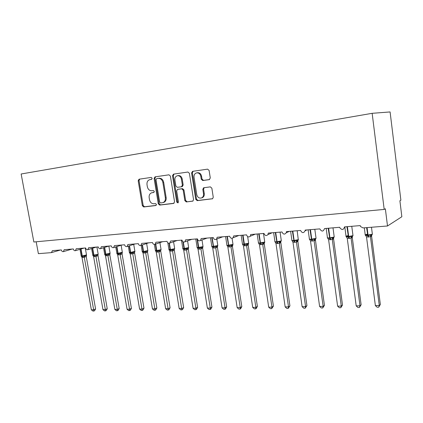 <?xml version="1.0" encoding="UTF-8"?>
<svg xmlns="http://www.w3.org/2000/svg" width="423" height="423" viewBox="0 0 423 423"><rect width="100%" height="100%" fill="white"/><g stroke="black" fill="none" stroke-linecap="round" stroke-linejoin="round"><path stroke-width="0.63" d="M152.169 178.294L151.196 177.422L139.045 179.209L138.184 180.764L142.35 205.721L143.704 206.969L155.823 205.536L156.468 204.462L155.5 203.579L153.914 203.77C151.64 203.764 150.176 202.427 149.509 199.751L149.16 197.657C148.917 195.167 149.753 193.544 151.672 192.793L153.771 192.481L154.321 191.408L153.353 190.53L151.767 190.741C149.493 190.768 148.024 189.435 147.357 186.755L147.008 184.65C146.77 181.985 147.696 180.32 149.79 179.653L151.556 179.394L152.169 178.294M209.221 179.659L210.279 177.993L209.115 170.448L207.593 169.142L192.55 171.352L191.577 172.996L195.727 199.344L197.208 200.65L212.568 198.768L213.255 197.245L211.854 188.193L210.337 186.871L203.632 187.77L202.829 189.351L203.521 193.803C203.717 195.743 203.072 197.113 201.591 197.911C199.18 198.535 197.573 197.446 196.774 194.643L194.041 177.269C193.861 174.963 194.707 173.504 196.589 172.88C198.762 172.695 200.164 173.842 200.793 176.317L201.248 179.241L202.754 180.542L209.396 179.622M384.195 209.422L372.15 113.316L21.15 173.99L33.851 241.998L384.195 209.422L385.353 208.782L387.505 225.982L363.077 227.918L360.555 226.564L360.232 225.602L344.539 226.881C343.566 230.049 341.974 230.318 339.759 227.685L339.669 227.278L324.51 228.573C323.315 231.772 321.744 231.883 319.793 228.896L305.131 230.086L305.136 230.741C303.64 233.322 302.117 233.232 300.579 230.461L286.392 231.614L286.292 232.74C284.647 234.776 283.214 234.516 281.982 231.973L268.251 233.089L268.008 234.559C266.331 236.15 264.994 235.78 263.984 233.438L250.686 234.522L250.3 236.208C248.655 237.477 247.402 237.028 246.551 234.855L233.66 235.907L233.158 237.737C231.571 238.768 230.403 238.265 229.657 236.23L217.163 237.25L216.565 239.169C215.043 240.015 213.943 239.481 213.277 237.567L201.158 238.551L200.497 240.528C199.032 241.237 197.996 240.682 197.388 238.858L185.628 239.815L184.914 241.819C183.519 242.421 182.535 241.856 181.969 240.111L170.559 241.041L169.808 243.061C168.465 243.579 167.534 243.003 167.006 241.332L155.918 242.236L155.146 244.256C153.861 244.711 152.967 244.129 152.465 242.516L141.694 243.389L140.907 245.409C139.669 245.805 138.818 245.224 138.342 243.664L127.868 244.515L127.08 246.53C125.885 246.879 125.065 246.297 124.611 244.78L114.427 245.61L113.634 247.608C112.486 247.92 111.693 247.339 111.254 245.869L101.351 246.672L100.558 248.655C99.453 248.936 98.686 248.359 98.268 246.926L88.629 247.709L87.841 249.676C86.773 249.93 86.033 249.353 85.626 247.957L76.24 248.719L75.463 250.665C74.432 250.892 73.713 250.321 73.316 248.957L64.18 249.702L63.413 251.627C62.414 251.833 61.716 251.267 61.33 249.935L52.426 250.659L51.379 252.631L38.387 253.663L36.177 241.782M170.4 176.079L168.973 174.815L155.014 176.862L154.12 178.443L158.281 203.817L159.677 205.081L173.594 203.437L174.562 201.871L170.4 176.079M173.478 174.149L187.923 172.029L189.398 173.314L193.549 199.603L192.84 201.121L186.305 201.94L184.851 200.639L183.17 190.101L181.721 188.811L177.48 189.382L176.671 190.947L178.421 201.85L177.919 202.903L176.729 202.051L172.505 175.772L173.478 174.149M387.505 225.982L401.85 216.735L399.894 200.745L400.882 200.201L390.091 111.936L372.15 113.316M151.73 179.336L150.503 179.521M152 192.719L153.967 192.386M139.685 179.114L139.019 180.605L143.175 205.52L144.529 206.762L156.172 205.388M155.632 176.772L154.94 178.289L159.09 203.616L160.481 204.88L174.033 203.278M156.658 178.659L156.002 179.77L159.656 202.078L160.634 202.961L163.019 202.591C164.817 201.755 165.589 200.153 165.351 197.774L162.855 182.429C162.173 179.696 160.671 178.358 158.35 178.411L157.414 178.511M163.188 202.548L163.823 202.395C165.615 201.56 166.392 199.957 166.149 197.583L165.351 197.774M157.472 178.501L159.164 178.257C161.486 178.205 162.982 179.537 163.664 182.265L166.149 197.583M192.994 201.036L186.305 201.94M177.634 189.351L182.503 188.637L183.952 189.922L185.628 200.439L187.082 201.734M174.033 174.07L173.303 175.619L177.517 201.845L178.194 202.712M181.419 179.119C180.806 176.708 179.458 175.577 177.38 175.735C175.545 176.328 174.725 177.766 174.916 180.039L175.883 186.057L177.322 187.331L181.398 186.792L182.387 185.179L181.419 179.119L182.207 178.961C181.594 176.55 180.251 175.423 178.168 175.582L177.38 175.735M181.567 186.749L182.339 186.58L183.17 185.004L182.387 185.179M182.207 178.961L183.17 185.004M196.711 172.859L197.361 172.732C199.529 172.547 200.93 173.689 201.56 176.158L202.014 179.077L203.511 180.378L209.575 179.548M201.512 197.948L202.353 197.71C203.828 196.917 204.473 195.553 204.277 193.612L203.521 193.803M204.224 187.664L203.585 189.171L204.277 193.612M193.121 171.267L192.354 172.848L196.494 199.143L197.969 200.449L212.669 198.71M81.179 256.121L82.585 256.423L86.445 255.587L86.255 256.629L83.294 257.443L81.977 257.358L91.357 309.805L93.657 309.773L84.283 257.247M95.587 308.938L94.588 310.715L93.816 311.048L93.657 309.773L95.587 308.938L86.271 256.613M84.272 257.195L84.103 255.825M81.977 257.358L81.142 256.042M93.816 311.048L92.901 311.064L91.357 309.805M92.785 255.296L94.229 255.577L95.778 254.974L96.539 255.185L98.073 254.768L97.893 255.788L94.926 256.613L93.578 256.528L102.969 309.631L105.327 309.599L95.942 256.412M107.236 308.758L106.226 310.551L105.464 310.894L105.327 309.599L107.236 308.758L97.882 254.884L97.576 254.947L98.147 254.027M95.936 256.359L95.778 254.974M93.578 256.528L92.737 255.196M105.464 310.894L104.523 310.905L102.969 309.631M104.687 254.45L106.162 254.709L107.743 254.096L108.505 254.318L109.996 253.932L109.827 254.932L106.855 255.762L105.475 255.677L114.871 309.456L117.287 309.419L107.897 255.555M119.175 308.568L118.154 310.387L117.404 310.731L117.287 309.419L119.175 308.568L109.843 254.916M107.891 255.503L107.743 254.096M105.475 255.677L104.624 254.329M117.404 310.731L116.436 310.746L114.871 309.456M116.896 253.583L118.403 253.821L122.221 252.943L122.067 254.049L119.096 254.884L117.673 254.805L127.08 309.276L129.554 309.239L120.164 254.683M131.416 308.378L130.384 310.218L129.644 310.567L129.554 309.239L131.416 308.378L122.078 254.033M120.153 254.625L120.021 253.203M117.673 254.805L116.822 253.435M129.644 310.567L128.65 310.577L127.08 309.276M129.422 252.69L130.966 252.912L134.794 252.023M143.973 308.182L142.932 310.048L142.197 310.397L132.737 253.726L130.194 253.906L139.595 309.091L142.139 309.054L143.973 308.182L134.636 253.128L132.748 253.779M134.62 253.144L134.599 252.288L134.636 253.128M132.737 253.726L132.616 252.282M130.194 253.906L129.332 252.52M142.197 310.397L141.182 310.413L139.595 309.091M142.276 251.77L143.862 251.976L147.701 251.077M156.854 307.976L155.801 309.869L155.082 310.223L145.655 252.801L143.043 252.986L152.444 308.901L155.056 308.859L156.854 307.976L147.521 252.203L145.681 252.859L146.305 251.569M141.176 245.324L142.181 251.294L143.556 251.479L147.828 250.569L147.146 251.384L147.643 251.304L147.521 252.203L147.638 251.135M145.655 252.801L145.544 251.336M143.043 252.986L142.176 251.585M155.082 310.223L154.041 310.239L152.444 308.901M155.474 250.828L157.102 251.013L160.952 250.109M170.078 307.77L169.015 309.684L168.306 310.043L158.916 251.849L156.235 252.045L165.631 308.705L168.312 308.663L170.078 307.77L160.751 251.246L158.926 251.907M160.74 251.262L160.708 250.464L160.751 251.246M158.916 251.849L158.821 250.368M156.235 252.045L155.363 250.622M168.306 310.043L167.238 310.059L165.631 308.705M169.031 249.856L170.696 250.03L174.562 249.11M183.656 307.558L182.583 309.499L181.89 309.863L172.542 250.876L169.782 251.072L179.172 308.504L181.922 308.462L183.656 307.558L174.339 250.268L172.563 250.939L173.219 249.607M174.329 250.284L174.287 249.522L174.339 250.268M172.542 250.876L172.457 249.369M169.782 251.072L168.904 249.628M181.89 309.863L180.79 309.879L179.172 308.504M182.953 248.861L184.671 249.015L188.542 248.09L188.288 249.279L185.322 250.157L183.704 250.078L193.078 308.298L195.907 308.256L186.543 249.935M197.604 307.336L196.515 309.308L195.838 309.673L195.907 308.256L197.604 307.336L188.304 249.263M181.488 240.153L182.799 248.28C182.509 248.507 182.921 248.587 184.037 248.518L188.653 247.598L187.928 248.438L188.288 249.279M186.538 249.877L186.474 248.349M183.704 250.078L182.821 248.613M195.838 309.673L194.707 309.689L193.078 308.298M197.266 247.83L199.032 247.973L202.913 247.037L202.638 248.243L199.672 249.136L198.012 249.052L207.37 308.087L210.273 308.039L200.93 248.904M211.934 307.114L210.834 309.107L210.168 309.483L210.273 308.039L211.934 307.114L202.649 248.232M200.925 248.846L200.877 247.296M198.012 249.052L197.123 247.571M210.168 309.483L209.01 309.499L207.37 308.087M217.248 246.265L217.692 245.959L217.401 247.169L215.741 247.852L212.721 248L222.059 307.865L225.047 307.822L215.725 247.846L216.439 246.461L217.248 246.265M226.659 306.881L225.549 308.906L224.904 309.282L225.047 307.822L226.659 306.881L217.401 247.169M211.981 246.773L213.441 246.926L211.801 237.684M214.07 248.105L213.441 246.926L215.688 246.212L216.439 246.461M215.719 247.788L215.688 246.212M212.721 248L211.828 246.493M224.904 309.282L223.709 309.298L222.059 307.865M232.47 245.155L232.893 244.843L232.565 246.091L230.958 246.762L227.854 246.916L237.166 307.643L240.238 307.595L230.947 246.757L231.672 245.356L232.47 245.155M241.808 306.643L240.682 308.695L240.053 309.081L240.238 307.595L241.808 306.643L232.248 245.234L232.957 244.113M227.114 245.678L226.955 245.388L228.626 245.826L226.992 236.446M229.24 247.021L228.626 245.826L230.926 245.097L231.672 245.356M230.937 246.699L230.926 245.097M227.854 246.916L226.955 245.388M240.053 309.081L238.826 309.097L237.166 307.643M257.385 306.4L256.248 308.478L255.64 308.869L254.376 308.885L252.7 307.41L255.862 307.368L257.385 306.4L248.179 244.965L248.587 243.495M255.64 308.869L255.862 307.368L246.598 245.578L243.431 245.8L252.7 307.41M248.179 244.965L246.609 245.636M242.686 244.552L242.522 244.251L244.631 244.668L246.609 243.955L247.878 244.108L248.19 244.949M241.147 235.294L242.437 243.849C242.083 244.124 242.596 244.224 243.976 244.14L248.639 243.23L248.137 244.013M246.598 245.578L246.609 243.955M243.431 245.8L242.522 244.251M273.417 306.152L271.677 308.653L270.382 308.668L268.695 307.177L271.952 307.124L273.417 306.152L264.19 243.384L264.671 242.374M271.677 308.653L271.952 307.124L262.725 244.42L259.458 244.653L268.695 307.177M264.248 243.807L262.746 244.489L263.492 243.04L264.264 242.839M257.152 233.993L258.437 242.665C258.067 242.95 258.612 243.051 260.066 242.966L264.745 242.062L263.978 242.945L264.259 243.791M258.712 243.389L258.543 243.082L260.335 243.526L258.723 233.866M260.928 244.764L260.335 243.526L262.757 242.776L263.492 243.04M262.725 244.42L262.757 242.776M259.458 244.653L258.543 243.082M289.924 305.892L288.195 308.43L288.512 306.881L279.333 243.23L275.97 243.474L285.16 306.929L288.512 306.881L289.924 305.892L280.814 242.601L279.344 243.299M280.803 242.612L280.745 242.273L280.814 242.601M275.23 242.205L275.05 241.877L276.906 242.326L275.304 232.518M277.477 243.579L276.906 242.326L279.386 241.559L280.872 241.628M279.333 243.23L279.386 241.559M275.97 243.474L275.05 241.877M288.195 308.43L286.857 308.446L285.16 306.929M298.305 240.058L297.655 240.507L297.988 240.38L297.855 241.385L296.47 242.078L292.98 242.257L302.117 306.68L305.57 306.627L296.454 242.072M306.924 305.623L305.205 308.203L305.57 306.627L306.924 305.623L297.866 241.369M292.256 240.988L292.055 240.634L293.974 241.089L292.393 231.127M294.535 242.363L293.974 241.089L296.528 240.306L297.655 240.507C297.131 241.115 297.094 241.374 297.538 241.284L297.855 241.385M298.009 240.37L297.85 241.089M296.449 242.009L296.528 240.306M292.98 242.257L292.055 240.634M305.205 308.203L303.825 308.219L302.117 306.68M324.441 305.348L322.733 307.965L323.156 306.368L314.093 240.745L310.519 240.999L319.598 306.421L323.156 306.368L324.441 305.348L315.447 240.105L314.109 240.814L314.908 239.296L315.632 239.095M315.579 239.117L315.447 240.105M309.805 239.741L309.583 239.355L311.577 239.809L310.011 229.689M312.116 241.11L311.577 239.809L314.194 239.016L314.908 239.296M314.093 240.745L314.194 239.016M310.519 240.999L309.583 239.355M322.733 307.965L321.311 307.986L319.598 306.421M342.498 305.068L340.806 307.722L341.282 306.099L332.288 239.444L328.602 239.709L337.612 306.152L341.282 306.099L342.498 305.068L333.573 238.799L332.298 239.513M333.567 238.731L333.699 237.832L333.567 238.731L332.938 239.196C332.473 239.365 332.647 238.937 333.461 237.911L333.826 237.768M327.91 238.461L327.661 238.033L329.729 238.493L328.179 228.214M330.252 239.815L329.729 238.493L332.42 237.684L333.456 237.911L334.191 236.69M332.288 239.444L332.42 237.684M328.602 239.709L327.661 238.033M340.806 307.722L339.341 307.743L337.612 306.152M361.126 304.772L359.444 307.468L359.984 305.818L351.069 238.096L347.262 238.371L356.198 305.877L359.984 305.818L361.126 304.772L352.274 237.451L351.074 238.17M352.391 236.515L352.274 237.451L352.407 236.494M348.118 236.531L347.843 235.785L347.479 236.563M348.108 235.585L346.025 236.15L346.363 237.007L346.315 236.669L348.462 237.134L346.934 226.686M348.964 238.477L348.462 237.134L351.227 236.309L352.602 236.399M351.069 238.096L351.227 236.309M347.262 238.371L346.315 236.669M359.444 307.468L357.932 307.489L356.198 305.877M380.346 304.47L378.68 307.209L379.283 305.533L370.453 236.711L366.524 236.991L375.37 305.591L379.283 305.533L380.346 304.47L371.584 236.06L370.474 236.785L371.331 235.193L371.986 234.987M371.685 235.172L371.584 236.06M367.291 235.13L367 234.374L366.635 235.156M367.455 234.136L365.234 234.723L365.588 235.611L365.572 235.262L367.799 235.733L366.619 227.637M368.28 237.097L367.799 235.733L370.643 234.892L371.331 235.193M370.453 236.711L370.643 234.892M366.524 236.991L365.572 235.262M378.68 307.209L377.12 307.23L375.37 305.591M150.757 179.474L149.938 179.632M152.909 192.528L152.09 192.708M144.529 206.762L143.704 206.969M143.175 205.52L142.35 205.721M139.019 180.605L138.184 180.764M160.481 204.88L159.677 205.081M159.09 203.616L158.281 203.817M154.94 178.289L154.12 178.443M163.664 182.265L162.855 182.429M159.164 178.257L158.35 178.411M192.819 201.126L192.534 201.2M185.628 200.439L184.851 200.639M183.952 189.922L183.17 190.101M182.503 188.637L181.721 188.811M178.437 189.171L177.649 189.351M177.517 201.845L176.729 202.051M173.303 175.619L172.505 175.772M203.511 180.378L202.754 180.542M202.014 179.077L201.248 179.241M201.56 176.158L200.793 176.317M203.585 189.171L202.829 189.351M212.51 198.794L212.193 198.879M197.969 200.449L197.208 200.65M196.494 199.143L195.727 199.344M192.354 172.848L191.577 172.996M79.995 249.306L81.163 255.815L82.268 255.957L86.498 254.889M83.019 257.459L81.993 255.973L80.756 249.078M83.294 257.443L82.268 255.957L81.02 248.999M86.255 256.629L86.244 255.709L85.959 255.783L86.525 255.037L85.272 247.984M84.299 257.247L84.87 256.037M91.617 248.523L92.759 254.958L93.906 255.106L97.634 254.413L98.173 254.186L96.915 247.037M94.646 256.629L93.626 255.127L92.415 248.28M94.926 256.613L93.906 255.106L92.685 248.195M95.963 256.417L96.539 255.185M103.535 247.73L104.645 254.08L105.845 254.234L110.086 253.15M106.57 255.783L105.554 254.255L104.37 247.471M106.855 255.762L105.845 254.234L104.65 247.381M109.827 254.932L109.811 254.038L109.494 254.091L110.112 253.314L108.854 246.075M107.918 255.561L108.505 254.318M115.759 246.932L116.838 253.176L118.091 253.34L122.332 252.251M118.794 254.905L117.795 253.361L116.637 246.651M119.096 254.884L118.091 253.34L116.922 246.561M122.067 254.049L122.046 253.171L121.718 253.213L122.358 252.425L121.126 245.224M120.18 254.683L120.782 253.425M128.301 246.128L129.343 252.245L130.654 252.42L134.895 251.325M131.342 254.012L130.353 252.441L129.227 245.832M131.648 253.99L130.654 252.42L129.517 245.737M133.716 244.367L134.926 251.505L134.265 252.309L134.752 252.06M132.764 253.784L133.377 252.51M146.644 243.505L147.796 250.374M144.222 253.091L143.238 251.5L142.149 245.002M144.534 253.07L143.556 251.479L142.451 244.901M154.39 244.457L155.363 250.316L156.796 250.511L160.687 249.776L161.036 249.401M157.446 252.15L156.473 250.532L155.421 244.166M157.768 252.124L156.796 250.511L155.727 244.06M159.92 242.628L161.073 249.602L160.375 250.427L160.867 250.189M158.942 251.912L159.582 250.601M167.836 242.844L168.899 249.311L170.4 249.517L174.324 248.772L174.641 248.401M171.024 251.177L170.067 249.538L169.047 243.304M171.357 251.156L170.4 249.517L169.374 243.257M173.562 241.75L174.673 248.613L173.964 249.448L174.456 249.21M187.574 240.861L188.616 247.376M184.978 250.183L184.037 248.518L182.948 241.745M185.322 250.157L184.375 248.497L183.323 241.961M186.559 249.935L187.225 248.587M195.786 238.99L197.092 247.222C196.78 247.46 197.218 247.545 198.392 247.471L202.733 246.683L202.987 246.318M199.323 249.158L198.392 247.471L197.033 238.889M199.672 249.136L198.741 247.444L197.382 238.858M202.638 248.243L202.289 247.402M200.946 248.909L201.628 247.54M210.48 237.795L211.78 246.128C211.458 246.382 211.918 246.466 213.155 246.392L217.544 245.599L217.76 245.234M214.429 248.079L213.515 246.366L212.161 237.657M217.39 247.18L217.052 246.334L217.797 245.477L216.803 239.08M225.596 236.563L226.892 245.007C226.554 245.266 227.035 245.361 228.346 245.282L232.994 244.367L232.074 238.302M229.61 246.995L228.716 245.255L227.363 236.42M247.651 236.616L248.597 242.966M244.854 245.911L243.976 244.14L242.628 235.177M245.234 245.885L244.357 244.113L243.008 235.146M246.625 245.641L247.349 244.214M263.487 233.48L264.703 241.787M261.319 244.732L260.457 242.934L259.119 233.834M273.639 232.65L274.913 241.438C274.527 241.739 275.103 241.845 276.642 241.755L281.216 240.914L281.295 240.571M277.879 243.553L277.044 241.723L275.711 232.481M280.079 232.127L281.332 240.856L280.56 241.745L280.544 242.368L280.941 241.586M279.354 243.299L280.116 241.829M290.622 231.27L291.886 240.174C291.484 240.491 292.097 240.597 293.721 240.507L298.347 239.656L298.389 239.318M294.953 242.331L294.138 240.476L292.811 231.09M296.47 242.078L297.247 240.581M308.129 229.842L309.382 238.873C308.959 239.201 309.61 239.318 311.328 239.217L316.002 238.361L316.013 238.022M312.544 241.078L311.762 239.191L310.44 229.657M315.436 240.121L315.569 239.122M326.175 228.378L327.418 237.536C326.984 237.874 327.672 237.996 329.491 237.895L329.935 237.858L328.623 228.177M330.696 239.783L329.935 237.858L334.218 237.023L332.996 227.823M332.309 239.513L333.123 237.969M344.798 226.86L346.025 236.15C345.58 236.505 346.315 236.631 348.229 236.526L352.994 235.648L352.951 235.32M349.419 238.445L348.689 236.489L347.389 226.649M351.085 238.17L351.92 236.605M364.34 227.817L365.197 234.744C364.8 235.098 365.594 235.22 367.582 235.109L372.367 234.242L372.319 233.903M368.75 237.065L368.052 235.077L367.09 227.6M371.574 236.076L371.717 235.114M365.588 235.611L365.879 235.78M72.132 249.052L63.413 251.627M60.5 249.998L51.675 252.563M84.066 248.084L75.463 250.665M96.317 247.085L87.841 249.676M108.891 246.059L100.558 248.655M121.803 245.012L113.634 247.608M135.069 243.928L127.08 246.53M148.695 242.823L140.907 245.409M162.707 241.681L155.146 244.256M177.105 240.507L169.808 243.061M191.91 239.302L184.914 241.819M207.133 238.064L200.497 240.528M222.773 236.79L216.565 239.169M238.831 235.484L233.158 237.737M255.302 234.146L250.3 236.208M272.148 232.772L268.008 234.559M289.321 231.376L286.292 232.74M306.802 229.953L305.136 230.741M150.609 179.5L149.79 179.653M157.441 178.506L156.621 178.665M163.823 202.395L163.019 202.591M182.339 186.58L181.552 186.755M202.353 197.71L201.591 197.911M81.38 256.275L81.184 255.963M92.986 255.439L92.78 255.117M104.883 254.572L104.671 254.244M117.086 253.689L116.864 253.345M129.607 252.78L129.375 252.431M142.451 251.844L142.213 251.484M155.638 250.887L155.394 250.516M169.184 249.903L168.925 249.522M183.096 248.888L182.831 248.502M201.988 239.973L203.024 246.551L202.284 247.402M197.388 247.841L197.123 247.45M212.055 246.746L211.817 246.371M227.135 245.604L226.924 245.261M242.622 244.399L242.469 244.113M275.119 242.03L274.95 241.723M297.179 230.736L298.315 240.01M292.082 240.761L291.928 240.47M314.812 229.303L316.055 238.334L315.278 239.228M309.615 239.518L309.419 239.18M315.283 239.228C314.617 240.127 314.527 240.454 315.019 240.211L315.431 239.926M327.693 238.234L327.46 237.853M351.064 238.054L352.994 235.648L351.767 226.294M370.442 236.425L372.367 234.242L371.473 227.251"/></g></svg>
